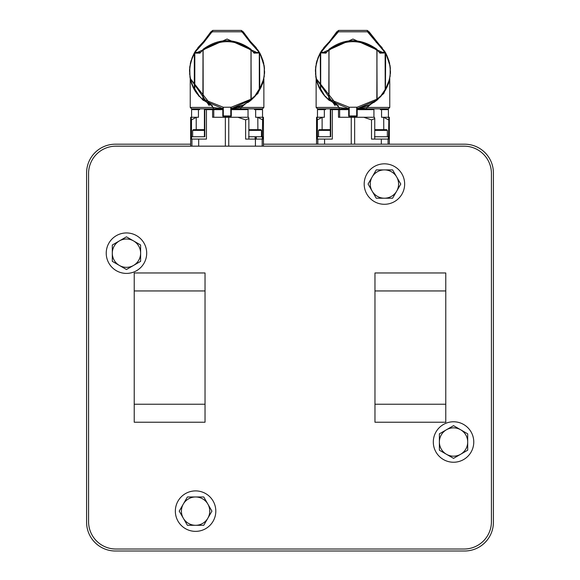 <?xml version="1.0" encoding="UTF-8"?>
<svg xmlns="http://www.w3.org/2000/svg" width="580" height="580" viewBox="0 0 580 580"><rect width="100%" height="100%" fill="white"/><g stroke="black" fill="none" stroke-linecap="round" stroke-linejoin="round"><path stroke-width="0.87" d="M258.905 51.482L258.919 52.214L258.31 50.554L250.437 41.477L243.317 31.922L241.338 30.406L212.773 30.406L210.794 31.922L203.674 41.477L195.801 50.554L195.206 52.222L194.837 52.077L195.801 50.554M243.325 31.929L243.317 31.922C242.723 31.965 245.094 35.155 250.444 41.484L250.364 42.521L242.643 32.567L243.317 31.922L241.36 30.414L241.621 31.798L212.49 31.798L212.773 30.406L210.786 31.929C211.388 31.965 209.018 35.155 203.667 41.484L203.747 42.521L195.793 51.337M210.794 31.922L211.461 32.567L203.747 42.521M212.744 30.414L241.36 30.414M212.49 31.798L211.461 32.567M242.643 32.567L241.621 31.798M259.028 52.505L259.267 52.077L258.673 52.505L258.31 51.337L250.364 42.521M258.673 52.505L253.663 52.483L254.098 53.128L259.709 52.947L253.989 52.562L259.717 52.852C266.075 65.337 266.01 77.771 259.521 90.139L259.775 88.994C265.908 77.191 265.908 65.417 259.775 53.664L259.303 53.664L259.303 88.994L259.775 88.994L259.557 52.671M195.445 52.505L197.881 52.2L195.054 52.548L194.837 52.077L195.083 52.505M193.024 87.145L193.474 88.073M191.603 83.636L190.972 81.635M190.711 80.685L190.167 78.242M189.53 71.325L189.602 68.984L189.53 71.325M189.689 67.809L189.798 66.802M190.283 63.843L190.689 62.053M190.421 63.191L191.11 60.538M190.167 78.249L190.356 79.163M259.637 89.951L259.419 90.32M258.912 91.154L258.658 91.56M257.803 92.843L257.266 93.59M256.81 94.199L256.171 94.997M247.914 102.522L250.458 100.659M249.85 101.138L249.291 101.558M242.338 105.596L241.012 106.162M240.214 106.466L239.736 106.647M195.525 91.683L193.415 87.957M192.908 86.891L192.705 86.434M192.306 85.507L192.139 85.079M192.111 85.006L191.712 83.941M191.451 83.179L191.161 82.287M190.247 78.626L190.153 78.141M189.986 77.198L189.74 67.331M189.812 66.693L192.451 56.804M200.158 52.505L200.013 53.128L200.049 52.635L200.013 53.128L194.894 53.128L194.88 52.562L200.107 52.562L194.916 52.562L194.394 52.947L194.8 53.664L194.329 53.664C188.21 65.417 188.21 77.198 194.329 88.994L194.583 90.139C188.094 77.756 188.029 65.33 194.387 52.852L194.837 52.077M263.567 79.982L263.704 79.388M261.616 85.942L261.45 86.333M262.29 84.238L262.457 83.781M263.392 80.685L263.262 81.178M262.979 60.48L262.856 60.073M262.986 60.501L263.117 60.958M263.414 62.045L263.755 63.51M264.06 65.098L264.422 67.911M264.437 68.056L264.487 68.665M264.582 71.304L264.582 71.325A37.526 37.526 0 0 1 264.502 73.769A37.526 37.526 0 0 0 264.582 71.325A37.526 37.526 0 0 1 264.502 73.769A37.526 37.526 0 0 0 264.582 71.325M264.226 76.495A37.526 37.526 0 0 1 264.139 77.067A37.526 37.526 0 0 0 264.226 76.495A37.526 37.526 0 0 1 264.139 77.067A37.526 37.526 0 0 0 264.226 76.495M253.975 52.526L256.411 52.526A34.858 34.858 0 0 1 256.433 52.562L259.05 52.548M200.506 52.49L197.881 52.2L227.055 39.041L256.23 52.2L253.445 52.381L254.098 53.128L254.054 52.635M200.136 52.526L197.693 52.526A34.858 34.858 0 0 0 197.671 52.562L195.054 52.548M202.993 49.902L200.665 52.381L198.099 52.483M253.445 52.381L251.118 49.902L253.598 52.49M259.188 52.562L259.303 53.664M194.387 52.852L194.88 52.562L194.329 53.664L194.329 88.994L194.8 88.994L199.361 96.164L194.583 90.139L195.039 89.856M259.071 89.856L259.521 90.139L254.75 96.164L259.303 88.994M251.133 49.525L251.002 50.33L251.01 49.278C234.798 37.859 218.834 37.859 203.101 49.278L203.174 100.275L196.497 93.104M203.007 49.409L202.899 99.129L223.314 107.256L231.304 107.206L251.205 99.129L251.002 50.33C235.045 38.773 219.073 38.773 203.101 50.33L202.978 49.525M200.651 52.396L202.202 50.685M259.521 90.139L254.852 96.534L250.93 100.275L251.104 49.409M251.133 99.84L251.205 99.129L250.93 100.275L254.75 96.164M251.169 100.086L252.242 98.825M192.335 57.079L190.305 63.735M189.885 66.178L189.653 74.414M189.906 76.647L190.298 78.887M192.756 86.55L195.873 92.213M210.076 104.791L211.801 105.611M221.364 108.416L222.807 108.612L203.174 100.275L202.899 99.129L202.971 99.84L199.361 96.164M238.612 107.032L241.57 105.937M260.521 88.298L261.283 86.71M263.146 81.606L263.748 79.206M264.233 76.415L264.299 66.743M264.248 66.337L260.087 53.519M201.869 98.825L202.935 100.086M202.971 99.84L212.57 105.944M231.304 115.935L230.789 115.935L230.738 116.5L223.373 116.5A0.566 0.566 0 0 1 222.807 115.935L222.807 108.293L223.314 107.256L223.314 115.935L230.789 115.935L230.789 107.256L231.304 108.293L231.304 115.935A0.566 0.566 0 0 1 230.738 116.5L223.373 116.5L222.807 115.935M251.104 99.869L231.319 108.612L242.824 105.379M254.845 96.548L261.13 87.051M262.037 84.912L262.675 83.128M262.566 83.462L261.986 85.028M243.941 104.835L231.304 108.612L241.091 107.438L257.875 93.51L263.871 78.59M194.198 89.458L193.959 89.016M192.277 85.434L191.349 82.875M190.95 81.577L190.697 80.613M190.407 79.388L190.588 80.192M190.958 81.599L191.632 83.723M191.69 83.875L194.583 90.139L199.266 96.541M211.787 105.611L208.184 103.762M241.091 107.438L263.871 107.438L262.457 108.851L240.555 108.851L241.091 107.438L240.555 108.851L231.456 109.033A0.566 0.566 0 0 1 231.869 108.851L232.13 108.67M231.456 109.033L248.037 108.851L248.037 109.635L231.304 109.635M262.972 82.505L262.631 83.629M209.192 105.567L190.211 78.452L213.012 107.438L222.807 108.851M221.981 108.67L222.242 108.851A0.566 0.566 0 0 1 222.655 109.033L213.556 108.851L213.012 107.438L190.233 107.438L190.233 78.721M190.233 107.438L191.654 108.851L213.556 108.851M206.074 109.635L206.074 108.851L222.242 108.851A0.566 0.566 0 0 1 222.655 109.033L222.582 108.975M196.221 129.666L196.221 117.356L191.487 119.871L191.124 117.276L198.447 117.276L198.447 109.635L199.6 109.635L199.6 108.851M198.447 109.635L191.581 109.635L191.581 117.276M254.511 108.851L254.511 109.635L262.53 109.635L262.53 117.276M222.807 109.635L204.406 109.635L204.798 109.635L204.798 136.75L191.501 136.75L191.501 139.084L191.588 136.75M204.406 130.377L192.647 130.377L192.647 136.75M204.406 129.666L193.35 129.666L192.647 130.377M204.414 136.75L204.406 109.635M206.436 109.635L206.436 139.084L191.588 139.084M237.894 117.276L245.623 119.871L248.863 118.617L248.552 117.276L212.606 117.276L212.606 109.635M248.037 117.276L248.037 109.635M263.407 146.167L263.45 117.276L255.657 117.276L255.657 109.635M257.81 117.276L257.882 129.666M213.766 117.276L213.766 109.635M248.588 136.75L255.091 136.75L255.091 139.084L255.091 136.75L262.61 136.75L262.61 139.084L256.266 139.084L256.266 136.75M248.863 130.232L249.429 129.666L260.754 129.666L261.464 130.377L248.863 130.377M248.863 118.617L248.863 139.084M255.425 146.167L255.425 139.084L245.623 139.084L245.623 119.871M255.751 136.75L255.751 139.084M255.425 139.084L256.266 139.084M262.283 139.084L262.624 119.871L257.882 117.356M191.124 117.276L190.661 117.276L190.697 146.167M191.487 119.871L191.501 139.084M262.979 117.276L262.624 119.871M428.837 549.021L464.094 549.021A27.34 27.34 0 0 0 491.427 521.688L491.427 173.5A27.34 27.34 0 0 0 464.094 146.167L115.906 146.167A27.34 27.34 0 0 0 88.573 173.5L88.573 521.688A27.34 27.34 0 0 0 115.906 549.021L428.12 549.021M146.696 253.177A20.235 20.235 0 0 0 116.348 235.654A20.235 20.235 0 0 0 116.348 270.7A20.235 20.235 0 0 0 146.696 253.177M215.811 511.132A20.235 20.235 0 0 0 185.462 493.609A20.235 20.235 0 0 0 185.462 528.655A20.235 20.235 0 0 0 215.811 511.132M473.773 442.011A20.235 20.235 0 0 0 443.424 424.488A20.235 20.235 0 0 0 443.424 459.534A20.235 20.235 0 0 0 473.773 442.011M404.651 184.056A20.235 20.235 0 0 0 374.303 166.532A20.235 20.235 0 0 0 374.303 201.579A20.235 20.235 0 0 0 404.651 184.056M115.906 549.021L464.094 549.021M491.427 521.688L491.427 173.5M464.094 146.167L115.906 146.167M88.573 173.5L88.573 521.688M374.97 422.226L374.97 272.962L445.774 272.962L445.774 422.226L374.97 422.226M374.97 404.238L445.774 404.238M374.97 290.95L445.774 290.95M134.226 290.95L134.226 272.962L205.03 272.962L205.03 290.95L134.226 290.95L134.226 404.238L205.03 404.238L205.03 290.95M205.03 404.238L205.03 422.226L134.226 422.226L134.226 404.238M376.246 169.897L392.595 169.897L400.773 184.056L392.595 198.215L376.246 198.215L368.068 184.056L376.246 169.897M372.157 176.972A14.159 14.159 0 0 0 384.417 198.215A14.159 14.159 0 0 0 396.684 176.972A14.159 14.159 0 0 0 372.157 176.972M467.697 433.84L467.697 450.189L453.538 458.367L439.379 450.189L439.379 433.84L453.538 425.662L467.697 433.84M460.622 429.751A14.159 14.159 0 0 0 439.379 442.011A14.159 14.159 0 0 0 460.622 454.278A14.159 14.159 0 0 0 460.622 429.751M203.754 525.291L187.405 525.291L179.227 511.132L187.405 496.973L203.754 496.973L211.932 511.132L203.754 525.291M207.843 518.216A14.159 14.159 0 0 0 195.583 496.973A14.159 14.159 0 0 0 183.316 518.216A14.159 14.159 0 0 0 207.843 518.216M112.302 261.348L112.302 244.999L126.462 236.821L140.621 244.999L140.621 261.348L126.462 269.526L112.302 261.348M119.378 265.437A14.159 14.159 0 0 0 140.621 253.177A14.159 14.159 0 0 0 119.378 240.91A14.159 14.159 0 0 0 119.378 265.437M115.369 144.188L190.661 144.188L115.369 144.188A28.775 28.775 0 0 0 86.594 172.963L86.594 522.225A28.775 28.775 0 0 0 115.369 551L464.631 551A28.775 28.775 0 0 0 493.406 522.225L493.406 172.963A28.775 28.775 0 0 0 464.631 144.188L263.45 144.188L316.549 144.188L316.549 117.276M464.631 551L115.369 551M493.406 172.963L493.406 522.225M389.339 117.276L389.339 144.188L464.631 144.188M86.594 522.225L86.594 172.963M317.47 117.276L317.47 109.635L324.343 109.635L324.343 117.276L316.593 117.276L316.593 144.188M324.343 109.635L325.489 109.635L325.489 108.851M347.869 108.67L348.13 108.851A0.566 0.566 0 0 1 348.544 109.033L339.445 108.851L338.908 107.438L348.696 108.851M316.107 78.474L338.908 107.438L316.129 107.438L317.543 108.851L339.445 108.851M389.767 78.721L383.764 93.51L366.988 107.438L366.444 108.851L357.758 108.851L366.988 107.438L366.444 108.851L388.346 108.851L389.767 107.438L389.767 78.59M331.963 109.635L331.963 108.851L348.13 108.851A0.566 0.566 0 0 1 348.544 109.033L348.478 108.975M357.345 109.033L357.758 108.851L357.345 109.033A0.566 0.566 0 0 1 357.758 108.851L373.926 108.851L373.926 109.635L357.193 109.635M357.193 115.935L356.627 116.5L349.262 116.5L349.211 115.935L356.685 115.935L356.685 107.256L357.193 108.293L357.193 115.935A0.566 0.566 0 0 1 356.627 116.5L349.262 116.5A0.566 0.566 0 0 1 348.696 115.935L348.696 108.293L349.211 107.256L357.193 107.206L377.094 99.129L376.899 50.33C360.934 38.773 344.969 38.773 328.998 50.33L328.867 49.525M377.022 49.525L376.899 50.33L376.899 49.278C360.695 37.859 344.723 37.859 328.99 49.278L328.795 99.129L349.211 107.256L349.211 115.935L348.696 115.935M328.896 49.409L329.07 100.275L325.155 96.541L320.696 88.994L320.696 53.664L320.225 53.664C314.099 65.417 314.099 77.198 320.225 88.994L320.696 88.994M326.025 52.526L323.589 52.526A34.858 34.858 0 0 0 323.567 52.562L320.95 52.548L320.711 52.12L320.283 52.852L320.479 90.139C313.99 77.756 313.925 65.33 320.283 52.852L325.902 53.128L326.004 52.562L320.776 52.562L326.33 52.497L323.77 52.2L352.952 39.041L382.118 52.2L384.794 52.222L367.51 31.798L338.379 31.798L321.095 52.222L326.555 52.381L328.882 49.902M368.539 32.567L369.206 31.922L385.163 52.077L384.946 52.548L379.334 52.381L379.987 53.128L385.606 52.947L379.885 52.562L385.12 52.562L385.2 88.994L385.671 88.994C391.797 77.191 391.797 65.417 385.671 53.664L385.2 53.664M379.349 52.396L377.007 49.902L379.566 52.497M323.995 52.483L321.342 52.505L320.733 52.077L321.69 50.554L321.69 51.337M338.379 31.798L338.662 30.406L367.256 30.414L338.64 30.414L336.683 31.922L329.563 41.477L321.69 50.554M338.64 30.414L336.675 31.929C337.277 31.965 334.906 35.155 329.556 41.484L329.636 42.521M376.253 42.521L376.333 41.484C370.982 35.155 368.612 31.965 369.214 31.929L367.227 30.406L367.51 31.798M336.683 31.922L337.357 32.567M367.256 30.414L369.214 31.929M384.917 52.505L385.163 52.077L384.554 52.505M321.342 52.505L320.95 52.548M320.733 52.077L320.972 52.505M318.913 87.145L319.363 88.073M317.492 83.636L316.861 81.635M316.607 80.685L316.064 78.242M315.418 71.325L315.491 68.984L315.418 71.325M315.585 67.809L315.694 66.802M316.173 63.843L316.586 62.053M316.31 63.191L316.861 61.016M317.006 60.538L316.818 61.183M316.064 78.249L316.245 79.163M385.163 52.077L385.613 52.852C391.964 65.337 391.899 77.771 385.417 90.139L385.671 53.664L385.12 52.562L385.613 52.852M385.526 89.951L385.316 90.32M321.421 91.683L319.305 87.957M318 85.006L317.601 83.941M317.34 83.179L317.057 82.287M316.136 78.626L316.042 78.141M315.882 77.198L315.629 67.331M315.708 66.693L318.34 56.804M389.463 79.982L389.601 79.388M387.512 85.942L387.346 86.333M388.179 84.238L388.346 83.781M389.289 80.685L389.158 81.178M388.868 60.48L388.745 60.073M388.875 60.501L389.013 60.958M389.31 62.045L389.651 63.51M389.956 65.098L390.318 67.911M390.333 68.056L390.376 68.665M390.471 71.304L390.471 71.325A37.526 37.526 0 0 1 390.391 73.769A37.526 37.526 0 0 0 390.471 71.325A37.526 37.526 0 0 1 390.391 73.769A37.526 37.526 0 0 0 390.471 71.325M315.73 76.125A37.526 37.526 0 0 0 315.904 77.35A37.526 37.526 0 0 1 315.73 76.125A37.526 37.526 0 0 0 315.991 77.843A37.526 37.526 0 0 1 315.73 76.125M379.864 52.526L382.307 52.526A34.858 34.858 0 0 1 382.329 52.562L384.946 52.548M381.901 52.483L379.552 52.483M326.555 52.381L328.091 50.685M379.842 52.505L379.987 53.128L379.494 52.49M385.417 90.139L380.748 96.534L378.131 98.825L380.639 96.164L384.961 89.856L385.417 90.139L382.387 94.598M384.961 89.856L385.2 88.994M320.812 52.562L320.696 53.664M317.579 83.875L320.479 90.139L325.155 96.541L320.479 90.139L320.928 89.856M326.402 52.49L325.902 53.128L325.945 52.635M377.065 100.086L378.022 99.245L376.826 100.275L377 49.409M377.029 99.84L377.094 99.129L376.826 100.275L378.131 98.825M318.231 57.079L316.194 63.735M315.774 66.178L315.549 74.414M315.796 76.647L316.187 78.887M318.645 86.55L321.769 92.213M335.965 104.791L337.69 105.611M347.253 108.416L348.696 108.612L329.07 100.275L328.787 99.129L328.867 99.84L325.25 96.164M378.029 99.238L376.826 100.275L357.215 108.612L367.959 105.719M369.873 104.821L376.826 100.275L368.488 105.48M390.123 76.415L390.195 66.743M390.137 66.337L385.976 53.519M387.02 87.051L380.639 96.164M327.758 98.825L328.831 100.086M328.867 99.84L338.459 105.944M368.713 105.379L357.193 108.612L369.837 104.835M387.926 84.912L388.571 83.128M388.455 83.462L387.882 85.028M376.659 100.412L373.81 102.522M320.095 89.458L319.848 89.016M318.173 85.434L317.238 82.875M316.847 81.577L316.586 80.613M316.296 79.388L316.484 80.192M316.854 81.599L317.528 83.723M337.683 105.611L334.08 103.762M357.193 108.808L358.019 108.67M388.868 82.505L388.527 83.629M335.08 105.567L316.129 78.721L316.129 107.438M380.4 108.851L380.4 109.635L388.419 109.635L388.419 117.276M389.303 144.188L389.303 117.276L381.553 117.276L381.553 109.635M363.783 117.276L371.512 119.871L374.752 118.617L374.448 117.276L338.495 117.276L338.495 109.635L330.303 109.635L330.694 109.635L330.694 136.75L317.39 136.75L317.39 139.084L332.325 139.084L332.325 109.635M373.926 117.276L373.926 109.635M383.706 117.276L383.779 129.666M388.172 139.084L388.498 136.75L374.477 136.75M374.752 130.232L375.318 129.666L386.65 129.666L387.353 130.377L374.752 130.377M348.696 109.635L338.495 109.635M339.655 117.276L339.655 109.635M330.303 130.377L318.536 130.377L318.536 136.75M330.303 129.666L319.246 129.666L318.536 130.377M330.303 136.75L330.303 109.635M374.752 139.084L374.752 118.617M388.875 117.276L388.513 139.084L371.512 139.084L371.512 119.871M388.513 119.871L383.779 117.356M322.118 129.666L322.118 117.356L317.376 119.871L317.021 117.276M317.376 119.871L317.39 139.084M258.31 50.554L258.31 51.337M258.658 52.505L256.005 52.483M194.8 88.994L194.8 53.664M203.101 50.33L203.101 99.129M251.002 99.129L251.002 50.33M191.944 146.167L191.944 139.084M198.686 139.084L198.686 146.167M225.359 146.167L225.359 117.276M228.752 117.276L228.752 146.167M262.167 139.084L262.167 146.167M376.899 99.129L376.899 50.33M328.998 50.33L328.998 99.129M384.199 50.554L384.207 51.337M384.569 52.505L384.801 51.482M366.988 107.438L389.767 107.438M354.641 117.276L354.641 144.188M381.314 144.188L381.314 139.084M388.056 139.084L388.056 144.188M351.248 144.188L351.248 117.276M317.833 144.188L317.833 139.084M324.575 139.084L324.575 144.188M203.667 41.484L197.845 47.712M250.444 41.484L256.258 47.712M191.052 60.748L190.871 61.378M203 99.869L203.174 100.275M250.93 100.275L242.6 105.48M263.871 107.438L263.871 78.721M192.502 109.635L192.502 108.851M261.609 109.635L261.609 108.851M261.464 130.377L261.464 136.75M263.45 117.276L263.45 146.167M190.661 117.276L190.661 146.167M318.391 109.635L318.391 108.851M329.556 41.484L323.742 47.712M376.333 41.484L382.155 47.712M316.941 60.748L316.76 61.378M377 99.869L376.804 100.289M325.155 96.541L322.393 93.104M328.896 99.869L329.07 100.275M387.498 109.635L387.498 108.851M387.353 130.377L387.353 136.75"/></g></svg>
